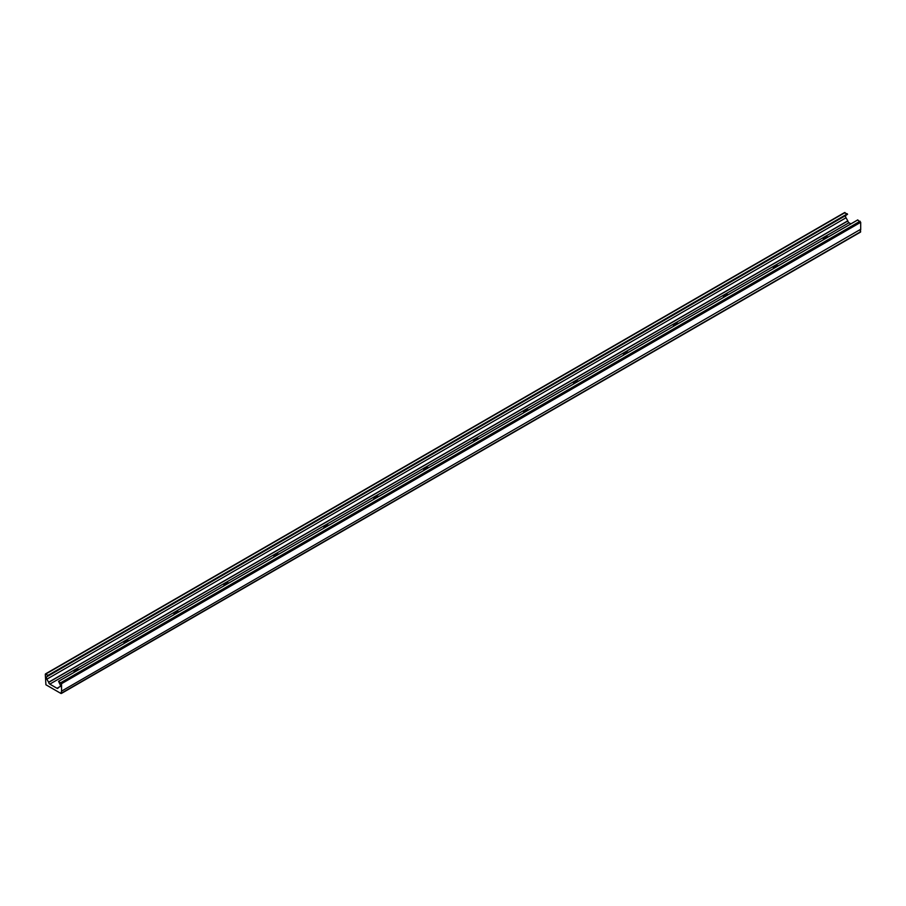 <?xml version="1.0" encoding="UTF-8"?>
<svg xmlns="http://www.w3.org/2000/svg" width="906" height="906" viewBox="0 0 906 906"><rect width="100%" height="100%" fill="white"/><g stroke="black" fill="none" stroke-linecap="round" stroke-linejoin="round"><path stroke-width="1.36" d="M828.48 236.806A4.303 2.492 0 0 0 823.305 239.241A4.303 2.492 0 0 0 823.384 239.75M79.264 669.364A4.303 2.492 0 0 0 74.088 671.799A4.303 2.492 0 0 0 74.179 672.297M129.207 640.531A4.303 2.492 0 0 0 124.031 642.954A4.303 2.492 0 0 0 124.122 643.464M179.161 611.686A4.303 2.492 0 0 0 173.986 614.121A4.303 2.492 0 0 0 174.077 614.63M229.105 582.852A4.303 2.492 0 0 0 223.929 585.287A4.303 2.492 0 0 0 224.02 585.786M279.059 554.019A4.303 2.492 0 0 0 273.872 556.454A4.303 2.492 0 0 0 273.963 556.952M329.003 525.174A4.303 2.492 0 0 0 323.827 527.609A4.303 2.492 0 0 0 323.918 528.119M378.946 496.341A4.303 2.492 0 0 0 373.77 498.776A4.303 2.492 0 0 0 373.861 499.274M428.9 467.507A4.303 2.492 0 0 0 423.725 469.942A4.303 2.492 0 0 0 423.804 470.44M478.844 438.663A4.303 2.492 0 0 0 473.668 441.097A4.303 2.492 0 0 0 473.759 441.607M528.798 409.829A4.303 2.492 0 0 0 523.611 412.264A4.303 2.492 0 0 0 523.702 412.762M578.741 380.996A4.303 2.492 0 0 0 573.566 383.431A4.303 2.492 0 0 0 573.657 383.929M628.685 352.151A4.303 2.492 0 0 0 623.509 354.586A4.303 2.492 0 0 0 623.6 355.095M678.639 323.317A4.303 2.492 0 0 0 673.452 325.752A4.303 2.492 0 0 0 673.543 326.262M728.583 294.484A4.303 2.492 0 0 0 723.407 296.919A4.303 2.492 0 0 0 723.498 297.417M778.526 265.651A4.303 2.492 0 0 0 773.35 268.074A4.303 2.492 0 0 0 773.441 268.584M60.124 686.657L59.989 686.759A2.106 1.223 -120 0 0 59.989 684.324L58.55 681.323L61.54 683.69L860.7 222.298L860.7 229.275L61.54 691.142L860.496 229.388M860.7 222.298L857.642 220.011M58.641 681.301L857.812 219.909M48.38 675.717L847.359 213.873L48.188 675.264L46.852 676.737L846.011 215.345A2.106 1.223 60 0 0 846.011 217.78L847.869 220.973L48.709 682.365A1.574 0.906 -120 0 0 49.807 684.132L57.033 688.3A1.574 0.906 -120 0 0 57.814 688.379A1.574 0.906 -120 0 0 58.131 687.813M46.852 676.737A2.106 1.223 -120 0 0 46.852 679.172L48.709 682.365M48.392 675.842L847.54 214.326M61.54 691.142L60.917 693.441L45.923 684.777L45.3 674.313L48.188 675.264M847.359 213.873L844.46 212.921M860.077 232.049L860.7 229.75M61.54 683.69L61.54 690.666M850.904 223.861L848.967 222.74A1.574 0.906 60 0 1 847.869 220.973M860.077 221.223L60.917 682.614M847.778 220.849L48.618 682.241M45.923 673.951L845.083 212.559M860.7 231.687L61.54 693.079M60.306 686.408L57.033 688.3M848.967 222.74L49.807 684.132M846.011 217.78L46.852 679.172M58.55 681.323L857.71 219.931M45.481 673.905L844.641 212.525M61.359 693.475L860.519 232.095"/></g></svg>
